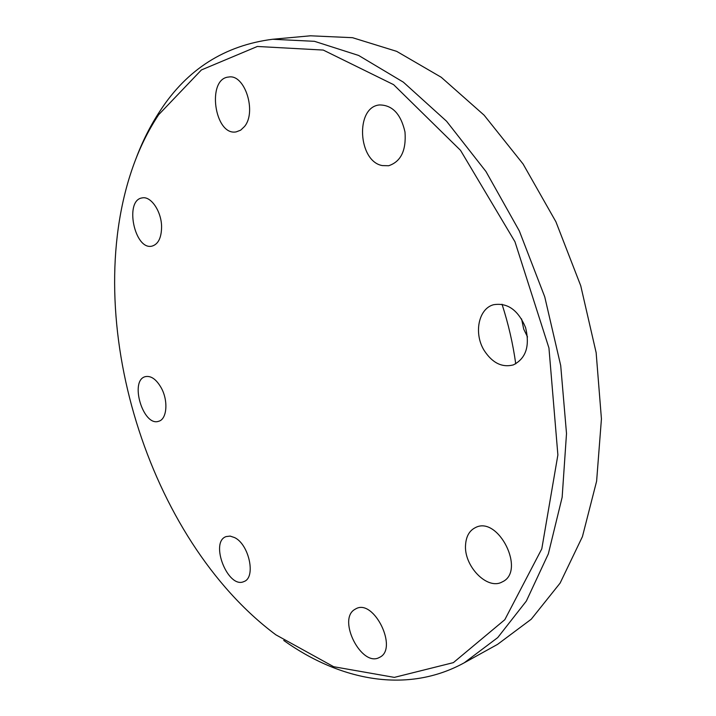 <?xml version="1.0" encoding="UTF-8"?>
<svg xmlns="http://www.w3.org/2000/svg" width="716" height="716" viewBox="0 0 716 716"><rect width="100%" height="100%" fill="white"/><g stroke="black" fill="none" stroke-linecap="round" stroke-linejoin="round"><path stroke-width="1.07" d="M234.633 537.6C249.159 544.446 256.149 577.651 243.968 581.544C228.064 589.366 209.394 542.048 226.131 536.579L230.167 536.096L234.633 537.6M354.626 609.522L355.95 608.761C373.931 598.424 398.642 649.09 379.462 657.404C361.804 667.715 337.2 619.796 354.626 609.522M465.588 544.5C466.232 536.212 469.481 530.592 475.335 527.647C498.211 515.117 526.341 571.431 502.176 581.938C487.247 590.557 463.467 565.721 465.588 544.5M484.186 350.491C473.589 333.558 478.395 308.712 493.503 304.739C507.492 302.438 518.187 310.046 525.58 327.57C530.055 346.043 525.965 358.492 513.318 364.909C502.059 367.782 492.348 362.976 484.186 350.491M521.57 318.889L523.709 329.109L527.513 336.95M382.425 165.593C358.045 161.646 354.966 107.167 379.399 104.948C392.35 104.957 400.879 113.978 404.996 132.004C406.348 150.423 400.906 161.664 388.672 165.736L382.425 165.593M244.505 126.517L240.674 130.169L236.226 131.869C214.523 136.317 206.36 78.527 228.69 77.033C244.765 73.811 256.937 111.875 244.505 126.517M161.592 226.793C161.458 237.775 158.29 244.21 152.078 246.098C134.617 250.806 124.092 200.131 142.171 197.911C150.906 195.808 161.521 211.435 161.592 226.793M161.395 388.144C168.466 401.094 166.9 419.29 158.737 421.25C143.164 427.121 129.166 380.223 145.429 376.625C151.139 375.56 156.455 379.399 161.395 388.144M158.639 114.739L201.429 69.935L257.348 46.468L323.256 50.066L393.612 84.658L460.522 150.342L514.965 241.748L548.948 348.003L557.88 454.955L541.788 548.859L504.807 619.707L453.38 662.631L394.355 677.381L333.665 666.712L275.884 634.832C147.693 539.291 80.058 319.255 132.46 168.197C139.235 148.677 147.961 130.858 158.639 114.739M283.742 640.453C339.957 680.585 407.118 694.216 464.272 662.783L497.745 637.58L526.341 601.073L548.349 553.853L562.149 497.271L566.508 433.529L560.709 365.563L544.742 296.836L519.351 231.008L485.967 171.518L446.56 121.228L403.359 82.161L358.635 55.454L314.467 41.322L272.617 39.264C224.752 45.421 187.315 69.183 160.303 110.55C150.521 125.327 142.35 141.517 135.798 159.131M272.617 39.264L310.467 35.8L352.496 37.688L396.673 51.355L441.235 77.265L484.114 115.178L523.083 164L555.92 221.79L580.739 285.774L596.142 352.648L601.431 418.905L596.616 481.188L582.43 536.633L560.109 583.101L531.236 619.224L497.531 644.391L464.272 662.783M502.032 304.237C508.387 323.9 512.96 343.77 515.744 363.844"/></g></svg>
